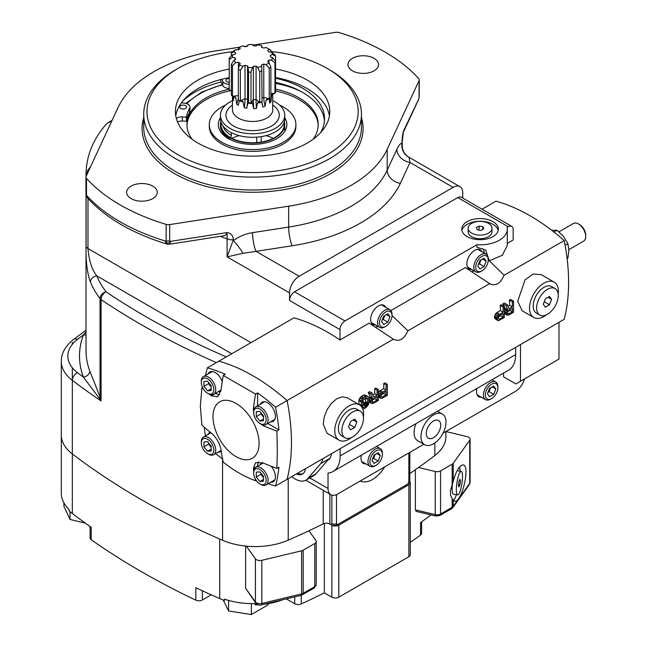 <?xml version="1.0" encoding="UTF-8"?>
<svg xmlns="http://www.w3.org/2000/svg" width="647" height="647" viewBox="0 0 647 647"><rect width="100%" height="100%" fill="white"/><g stroke="black" fill="none" stroke-linecap="round" stroke-linejoin="round"><path stroke-width="0.97" d="M567.112 258.582L567.904 258.129L568.867 250.365L567.904 243.709L563.464 236.422L557.083 230.251L551.697 230.275M557.083 230.251L553.978 232.047M567.904 243.709L565.114 245.318M558.968 231.804L573.388 223.482A10.206 5.896 60 0 1 578.491 223.983L579.647 224.655A8.573 4.95 60 0 1 585.705 235.152L585.705 236.487A10.206 5.896 60 0 1 583.594 241.153L568.859 249.661M578.491 223.983A10.206 5.896 60 0 1 585.705 236.487M192.054 139.226A65.622 37.89 180 0 1 186.967 124.604A65.622 37.89 180 0 1 229.208 89.205M275.557 89.108A65.622 37.89 180 0 1 318.211 124.604A65.622 37.89 180 0 1 313.124 139.226M186.983 125.494A65.622 37.89 180 0 1 230.842 90.637M275.557 90.887A65.622 37.89 180 0 1 318.195 125.494M295.897 124.604L295.897 126.383A43.309 24.998 180 0 1 269.16 149.481A43.309 24.998 180 0 1 221.97 144.063A43.309 24.998 180 0 1 209.288 126.383L209.288 124.604A43.309 24.998 0 0 0 221.97 142.283A43.309 24.998 0 0 0 269.16 147.702A43.309 24.998 0 0 0 295.897 124.604A43.309 24.998 0 0 0 279.504 105.016M225.682 105.016A43.309 24.998 0 0 0 209.288 124.604M284.753 117.77A34.267 19.782 180 0 1 271.053 141.272A34.267 19.782 180 0 1 228.359 138.595A34.267 19.782 180 0 1 220.433 117.77M229.855 139.412A2.119 1.229 120 0 0 229.418 138.49A2.119 1.229 120 0 0 228.359 138.595M384.698 466.867A25.273 14.59 -60 0 1 360.274 480.972M282.448 599.818A54.437 31.428 180 0 1 263.661 604.314M258.266 604.799A54.437 31.428 180 0 1 255.217 604.929L255.217 603.594A54.437 31.428 180 0 1 224.525 599.13L224.525 600.465A54.437 31.428 180 0 1 219.721 598.596A762.077 439.984 180 0 1 195.806 587.694L195.806 600.141A4.901 2.831 180 0 0 202.382 599.955L211.254 594.836M90.095 526.521L90.095 537.956A4.901 2.831 180 0 0 91.211 539.752L91.211 527.305A762.077 439.984 180 0 1 72.335 513.5A54.437 31.428 180 0 1 69.092 510.726L69.092 509.399A54.437 31.428 180 0 1 61.295 493.192L61.295 435.253M430.983 514.915A762.077 439.984 180 0 1 420.558 522.614L420.558 535.061A4.901 2.831 180 0 0 421.634 533.29L421.634 521.838M301.243 595.321L301.243 603.942A4.901 2.831 180 0 1 294.717 603.732L294.717 596.882M286.33 598.887L294.717 603.732M91.211 539.752A762.077 439.984 0 0 0 195.806 600.141M301.243 603.942A762.077 439.984 0 0 0 324.349 592.838L331.879 597.189A4.901 2.831 0 0 0 338.81 597.189L408.864 556.743A4.901 2.831 0 0 0 410.295 554.746L410.295 482.743A4.901 2.831 0 0 0 409.737 481.433M410.295 542.307A762.077 439.984 0 0 0 420.558 535.061M314.127 588.099L301.122 595.353L261.315 604.872C259.593 605.535 257.749 604.945 255.767 603.085L245.617 588.26L255.411 601.904A4.901 2.831 0 0 0 261.809 603.441L301.615 593.922A4.901 2.831 0 0 0 303.2 593.307L314.806 586.603A4.901 2.831 0 0 0 316.237 584.605L314.127 588.099A3.267 1.884 -120 0 0 314.806 586.603L314.806 543.496A4.901 2.831 0 0 0 316.237 541.49A4.901 2.831 0 0 0 315.865 540.407L308.942 530.766M415.382 509.868L416.223 511.381L435.714 516.047A3.267 1.019 103.4 0 1 435.229 514.608L415.382 509.868L415.382 469.714M324.349 523.463L324.349 592.838M245.617 546.076L245.617 588.26M72.335 453.943A762.077 439.984 0 0 0 219.721 539.04A762.077 439.984 180 0 1 72.335 453.943A54.437 31.428 0 0 0 72.335 453.943A54.429 31.42 180 0 1 61.295 434.97L61.295 361.366A54.429 31.42 0 0 0 72.335 380.339L72.335 453.935A762.077 439.984 180 0 1 72.335 453.935L72.335 513.5M331.879 597.189L331.879 525.186L329.873 524.03L330.892 524.62C333.092 525.736 335.292 525.736 337.491 524.62L336.497 523.593A3.267 1.884 180 0 1 331.879 523.593L330.892 524.62M331.879 525.186A4.901 2.831 0 0 0 338.81 525.186L338.81 597.189M408.864 556.743L408.864 484.749L338.81 525.186M408.864 484.749A4.901 2.831 0 0 0 410.295 482.743M255.775 603.093A3.267 2.467 -35.7 0 1 255.411 601.904L255.411 558.798L246.329 546.141M314.806 543.496L303.2 550.193L303.2 593.307A3.267 1.884 -120 0 1 302.521 594.803M301.122 595.353A3.267 1.019 -103.4 0 0 301.615 593.922L301.615 550.807A4.901 2.831 0 0 0 303.2 550.193M301.615 550.807L261.809 560.326L261.809 603.441A3.267 1.019 -103.4 0 1 261.315 604.872M255.411 558.798A4.901 2.831 0 0 0 261.809 560.326M418.512 467.506L435.229 471.501A4.901 2.831 0 0 0 440.567 470.887L440.567 514.001L452.172 507.297A4.901 2.831 0 0 0 453.232 506.383L469.722 483.398A4.901 2.831 0 0 0 470.094 482.322L469.358 484.587A3.267 2.467 -144.3 0 0 469.722 483.398L469.722 440.292A4.901 2.831 0 0 0 470.094 439.208A4.901 2.831 0 0 0 467.069 436.596L445.912 431.533L445.912 436.515A54.437 31.428 180 0 1 434.849 455.512A762.077 439.984 180 0 1 409.818 473.555M469.722 440.292L453.232 463.268A4.901 2.831 180 0 1 452.172 464.19L440.567 470.887M450.466 490.555L450.466 494.898L452.172 499.015L454.582 501.166C461.804 503.188 470.684 465.185 463.05 464.91C459.435 465.371 456.159 470.846 453.232 481.336L450.466 490.555M453.361 500.463A18.561 3.922 98.8 0 0 456.37 494.72M460.017 471.162A18.561 3.922 98.8 0 0 459.613 466.867M86.067 176.437A166.57 96.168 180 0 1 86.019 174.253C86.326 155.846 93.095 139.129 106.334 124.103L108.211 122.566L111.551 121.507M90.734 166.368L87.685 170.484L86.075 176.413M403.437 132.117L418.528 99.614A6.535 6.535 0 0 0 418.86 98.748L418.803 98.813M183.012 100.819A81.813 47.239 180 0 1 194.739 92.27A81.813 47.239 180 0 1 221.161 82.056M229.208 69.108A77.187 44.562 0 0 0 175.402 111.583A77.187 44.562 0 0 0 223.053 152.757A77.187 44.562 0 0 0 307.171 143.092A77.187 44.562 0 0 0 329.776 111.583A77.187 44.562 0 0 0 275.557 69.035M175.758 115.845A77.187 44.562 180 0 1 229.208 77.648M275.557 77.567A77.187 44.562 180 0 1 329.42 115.845M270.883 51.534A105.598 60.972 180 0 1 327.261 68.469A105.598 60.972 180 0 1 327.261 154.69A105.598 60.972 180 0 1 177.917 154.69A105.598 60.972 180 0 1 177.917 68.469A105.598 60.972 180 0 1 232.694 51.703M175.604 69.803L177.917 68.469L175.612 69.803A108.866 62.856 180 0 1 175.612 69.803A108.866 62.856 180 0 0 143.723 114.244L143.723 127.135A108.866 62.856 180 0 0 252.589 189.992A108.866 62.856 180 0 0 361.455 127.135L361.455 114.244A108.866 62.856 180 0 1 252.589 177.1A108.866 62.856 180 0 1 143.723 114.244M327.261 68.469L329.574 69.803A108.866 62.856 180 0 1 361.455 114.244M401.997 143.254L402.224 145.712C402.394 150.719 404.601 154.544 408.839 157.189L409.082 157.415A13.611 13.296 93.5 0 1 401.997 143.246C400.453 143.278 398.746 145.3 396.87 149.328L387.197 170.185A139.348 80.454 180 0 1 288.659 227.073L288.659 206.183A139.348 80.454 0 0 0 387.197 149.295L419.078 80.592A4.901 2.831 0 0 0 419.248 79.864A4.901 2.831 0 0 0 418.69 78.554A187.25 108.114 0 0 0 339.044 32.576A4.901 2.831 0 0 0 335.518 32.35L252.872 45.136M401.997 143.246L401.997 142.364C402.119 137.698 402.685 133.775 403.704 130.605L418.86 98.748L419.248 96.225A4.901 2.831 180 0 1 419.078 96.953L418.916 97.834A6.535 5.152 24.9 0 1 418.528 99.614M86.593 196.478L86.795 195.612A6.535 4.723 137.7 0 0 87.741 198.249L87.741 198.249C106.383 218.33 132.7 233.575 166.691 243.992L166.691 243.992A6.535 6.535 0 0 0 169.587 244.194A6.535 1.383 -98.8 0 0 170.282 241.388L169.668 240.951A4.901 2.831 180 0 1 166.133 240.733L165.551 241.08A6.535 2.483 106.9 0 0 166.691 243.992M227.113 233.769L227.097 238.727A6.535 3.769 0 0 0 233.405 239.705C232.96 235.362 230.833 232.993 227.032 232.605L170.282 241.388C168.705 243.757 167.128 243.66 165.551 241.08A187.25 108.114 180 0 1 86.795 195.612L86.488 194.747A4.901 2.831 180 0 1 85.938 193.445A4.901 2.831 180 0 1 85.938 193.437L85.938 177.076A4.901 2.831 0 0 0 86.488 178.386A187.25 108.114 0 0 0 166.133 224.372A4.901 2.831 0 0 0 169.668 224.59L169.668 240.951M352.437 70.822A15.293 8.832 0 0 0 369.105 72.739A15.293 8.832 0 0 0 378.544 64.579A15.293 8.832 0 0 0 363.25 55.747A15.293 8.832 0 0 0 347.957 64.579A15.293 8.832 0 0 0 352.437 70.822M131.115 198.605A15.293 8.832 0 0 0 147.783 200.521A15.293 8.832 0 0 0 157.229 192.361A15.293 8.832 0 0 0 141.928 183.53A15.293 8.832 0 0 0 126.634 192.361A15.293 8.832 0 0 0 131.115 198.605M231.731 353.763L96.815 275.873C91.947 269.767 89.011 260.66 87.984 248.553A6.535 3.769 180 0 1 86.075 245.981C85.736 261.348 87.199 273.374 90.459 282.068A6.535 5.192 -22.2 0 1 96.815 275.873A160.035 92.4 0 0 0 106.027 291.805A6.535 4.052 124 0 0 101.069 299.593A6.535 3.769 180 0 1 100.042 298.647A6.535 4.885 -37.2 0 1 106.027 291.805A755.542 436.207 0 0 0 226.288 356.901M216.373 362.627A762.077 439.984 180 0 1 101.069 299.593L101.069 400.922L98.829 397.63A6.535 0.946 162.9 0 0 100.042 396.91L101.069 400.922A762.077 439.984 180 0 1 72.335 380.339L72.335 367.739M98.829 397.63L83.39 377.128A6.535 5.216 159.5 0 0 89.779 370.998L100.042 396.91L100.042 298.647A166.57 96.168 180 0 1 90.459 282.068M86.019 334.79A6.535 5.216 20.5 0 1 83.39 334.936L86.019 331.814M498.214 230.469A18.286 10.562 0 0 0 493.006 224.339A18.286 10.562 0 0 0 474.154 221.816A18.286 10.562 0 0 0 461.926 230.469M239.649 47.182L216.527 50.757A139.348 80.454 0 0 0 117.989 107.645L86.1 176.348A4.901 2.831 0 0 0 85.938 177.076M247.655 45.945L244.34 46.455M323.225 490.305L323.225 523.884A762.077 439.984 180 0 1 288.214 540.172A54.502 31.46 180 0 1 222.576 540.277A762.077 439.984 180 0 1 219.721 539.04L219.721 598.596M409.818 452.366L409.818 480.478A3.267 1.884 180 0 1 408.864 481.813L407.869 483.98L337.491 524.62M227.032 232.605L226.038 234.845L223.733 235.823L169.587 244.194M407.869 483.98L409.486 482.452L409.818 480.478M323.225 523.884A4.901 2.831 180 0 1 329.873 524.03L329.873 494.138M288.659 206.183L169.668 224.59M409.082 157.415L410.02 162.47A13.611 10.732 24.9 0 1 396.87 149.328M252.532 232.661A13.611 2.879 -98.8 0 0 256.058 251.359L242.989 253.3A13.611 2.159 53.2 0 0 233.405 240.587C239.18 236.39 245.553 233.745 252.532 232.661L288.659 227.073A13.611 2.879 -98.8 0 0 292.177 245.771A152.959 88.307 0 0 0 400.339 183.327L410.02 162.47L453.126 187.363L299.165 276.253A13.611 7.853 120 0 0 289.541 292.913L289.541 300.475A7.077 4.084 -60 0 1 294.547 291.805L344.964 320.92L476.904 244.744A27.214 15.714 0 0 0 507.288 229.135A27.214 15.714 0 0 0 507.102 227.307L508.17 226.693L457.744 197.586A7.077 4.084 -60 0 1 461.287 197.23L511.704 226.345A7.077 4.084 120 0 0 508.17 226.693M401.997 142.364A6.535 3.769 -0 0 0 402.224 141.394L402.224 145.777M242.989 253.3L227.097 256.867L233.405 239.705M504.337 306.718L505.137 308.425L507.741 309.937L506.14 312.986L506.941 315.121L508.744 315.032L513.556 312.25L513.556 301.138L512.351 301.834L512.351 306.799L508.946 308.765L507.345 304.729L505.938 305.538L507.741 309.937L506.011 308.934L505.218 309.873M509.925 309.622A190.517 109.998 60 0 1 509.949 310.374L507.523 311.773M500.705 314.943A190.517 109.998 60 0 1 500.729 315.696L498.303 317.103M383.76 392.68A190.517 109.998 60 0 1 383.744 393.513L381.261 394.945M370.165 398.326L370.982 397.395M374.742 397.889A190.517 109.998 60 0 1 374.718 398.722L372.243 400.153M512.351 308.215L507.944 310.997L507.547 313.835L508.542 313.965L512.351 311.765L512.351 308.215M507.199 310.568L505.404 309.533M509.949 310.374L512.351 311.765M507.353 313.277L508.542 313.965M499.322 319.286L503.131 317.087L503.131 313.544L498.724 316.326L498.117 318.567L499.322 319.286L498.133 318.599M503.131 317.087L500.729 315.696M382.296 397.072L386.105 394.872L386.105 391.33L381.698 394.112L381.091 396.352L382.296 397.072L381.107 396.385M386.105 394.872L383.744 393.513M377.08 396.538L372.672 399.32L372.276 402.151L373.279 402.28L377.08 400.081L377.08 396.538M372.074 393.053L369.68 391.67L368.272 392.478L370.165 396.918L372.47 398.253L371.071 400.485L371.071 402.846L372.47 403.696L378.285 400.574L378.285 389.462L377.08 390.157L377.08 395.123L373.675 397.088L372.074 393.053L370.666 393.861L372.47 398.253L370.966 397.404M371.928 398.892L370.359 397.986M374.718 398.722L377.08 400.081M372.082 401.593L373.279 402.28M493.006 221.67A18.286 10.562 0 0 0 473.07 219.382A18.286 10.562 0 0 0 461.78 229.135A18.286 10.562 0 0 0 480.074 239.697A18.286 10.562 0 0 0 498.36 229.135A18.286 10.562 0 0 0 493.006 221.67M426.276 433.53A10.206 5.896 120 0 0 428.395 438.205A10.206 5.896 120 0 0 438.601 432.309A10.206 5.896 120 0 0 438.601 420.526A10.206 5.896 120 0 0 430.732 423.259A10.206 5.896 120 0 0 426.276 433.53M462.751 198.079L462.751 192.919A13.611 7.853 120 0 0 459.928 186.684A13.611 7.853 120 0 0 453.126 187.363M443.041 433.183L515.481 391.362A13.611 7.853 120 0 0 524.491 378.964M423.89 444.246L337.653 494.033A13.611 7.853 120 0 1 330.852 494.704A13.611 7.853 120 0 1 328.029 488.477L328.029 473.038A34.024 19.645 -120 0 0 333.108 471.493A34.024 19.645 -120 0 0 340.16 455.917L340.16 448.678M507.288 243.369L513.176 239.972L513.176 229.58A7.077 4.084 120 0 0 511.704 226.345M457.744 197.586L294.547 291.805M558.191 294.385A20.413 11.783 120 0 0 558.401 291.473A20.413 11.783 120 0 0 554.172 282.132A20.413 11.783 120 0 0 533.759 293.916A20.413 11.783 120 0 0 533.759 317.483A20.413 11.783 120 0 0 546.383 314.838M363.428 417.056A20.413 11.783 120 0 0 363.638 414.145A20.413 11.783 120 0 0 359.408 404.796A20.413 11.783 120 0 0 338.996 416.579A20.413 11.783 120 0 0 338.996 440.154A20.413 11.783 120 0 0 351.62 437.509M496.92 319.254L498.522 320.694L504.337 317.572L504.337 306.468L503.131 307.155L503.131 312.121L498.522 315.024L497.122 317.483L496.92 319.254L494.462 317.839L497.122 319.853M379.894 397.048L381.495 398.487L387.31 395.366L387.31 384.253L386.105 384.949L386.105 389.915L381.495 392.81L380.088 395.277L379.894 397.048L378.285 396.118M362.838 409.13L365.854 407.747L368.466 404.585L369.065 402.111L368.863 397.501L368.466 396.789L366.857 396.296L364.051 397.679L362.247 399.425L361.244 401.9L361.244 405.443L364.253 403.712L364.253 402.288L362.449 403.332L362.652 400.614L365.854 398.059L367.658 398.431L367.86 402.806L367.261 404.812L365.854 406.332L363.25 407.594L362.449 406.882L361.891 407.206M339.966 339.974L369.154 323.12L393.36 339.198L287.074 400.566A190.517 109.998 -120 0 0 218.872 361.188L293.932 317.855A190.517 109.998 60 0 1 339.966 339.974L339.966 329.582L289.541 300.475M344.964 320.92A7.077 4.084 120 0 0 339.966 329.582M424.65 444.683A17.687 10.215 120 0 0 441.917 435.18A17.687 10.215 120 0 0 443.13 414.59A17.687 10.215 120 0 0 442.346 414.048A17.687 10.215 120 0 0 428.71 418.787A17.687 10.215 120 0 0 420.987 436.588A17.687 10.215 120 0 0 424.65 444.683L417.719 440.688A17.687 10.215 -60 0 1 416.053 423.607M333.108 471.493L508.631 370.157A34.024 19.645 60 0 0 515.675 354.588L515.675 347.342M331.555 453.644A22.103 12.762 60 0 1 329.113 459.532M328.733 459.014L315.954 473.855A21.448 12.382 60 0 1 314.046 475.448L305.958 480.114A21.448 12.382 -120 0 0 307.875 478.521L315.954 473.855M390.877 310.576L465.379 267.567L490.175 284.017M471.558 271.675A13.611 7.853 120 0 0 474.081 270.802M484.288 253.123A13.611 7.853 120 0 0 482.808 248.723M507.288 229.135L507.288 245.488L502.298 255.306L489.286 260.781L485.671 249.993L476.904 247.267L476.904 244.744M375.333 327.228A13.611 7.853 120 0 0 377.856 326.355M375.47 324.98A11.048 6.381 -60 0 1 370.642 319.432A11.048 6.381 -60 0 1 376.934 306.945A11.048 6.381 -60 0 1 385.677 307.301M471.695 269.427A11.048 6.381 -60 0 1 466.867 263.871A11.048 6.381 -60 0 1 473.159 251.392A11.048 6.381 -60 0 1 481.902 251.748M520.487 344.56L520.487 381.277L515.869 383.946L503.552 376.829L503.552 373.093M481.319 397.201A11.048 6.381 -60 0 1 476.491 391.653A11.048 6.381 -60 0 1 476.92 388.467M365.846 463.875A11.048 6.381 -60 0 1 361.018 458.319A11.048 6.381 -60 0 1 361.447 455.132M393.95 339.578L393.36 339.198C399.296 342.061 404.132 339.271 407.885 330.811L489.593 283.645C495.521 286.508 500.366 283.709 504.118 275.258L489.286 260.781M407.885 330.811L392.025 315.534L392.025 314.418A10.206 5.896 -60 0 0 389.906 309.743L381.439 304.858M533.759 317.483L522.202 310.811L517.689 301.308L525.041 279.884L533.209 274.045L541.272 274.676L554.172 282.132M338.996 440.154L327.058 433.264L323.217 424.141L324.204 417.064L327.058 409.688L331.466 403.218L336.877 398.689L342.522 396.837L347.471 397.905L359.408 404.796M512.351 306.799L509.723 305.279L507.96 306.29M512.351 301.834L509.351 300.103A190.517 109.998 60 0 1 509.723 305.279M513.556 301.138L510.556 299.407L509.351 300.103M506.941 315.121L504.337 313.536M506.342 314.523L504.337 313.366M506.14 313.932L504.337 312.889M506.14 312.986L504.337 311.943M506.342 312.161L504.337 311.005M506.941 310.867L504.337 309.444M505.938 305.538L502.937 303.807L504.175 306.371M507.345 304.729L504.337 302.99L502.937 303.807M496.92 318.308L494.421 316.868A190.517 109.998 60 0 1 494.462 317.839M497.122 317.483L494.591 316.027L494.421 316.868M497.721 316.197L495.141 314.701L494.591 316.027M498.522 315.024L495.901 313.512L495.141 314.701M499.524 314.207L496.888 312.687L495.901 313.512M503.131 312.121L500.495 310.6L496.888 312.687M503.131 307.155L500.131 305.424A190.517 109.998 60 0 1 500.495 310.6M504.337 306.468L501.328 304.729L500.131 305.424M497.721 320.451L494.688 318.445M378.285 396.595L380.088 397.638M379.894 396.101L378.285 395.171M380.088 395.277L378.285 394.233M380.695 393.983L378.285 392.85M381.495 392.81L379.182 391.475L378.382 392.648M382.498 391.993L380.185 390.659L379.182 391.475M386.105 389.915L383.792 388.58L380.185 390.659M386.105 384.949L383.711 383.566A190.517 109.998 60 0 1 383.792 388.58M387.31 384.253L384.908 382.87L383.711 383.566M380.695 398.237L378.285 396.829M377.08 395.123L374.775 393.788L372.818 394.921M377.08 390.157L374.686 388.774A190.517 109.998 60 0 1 374.775 393.788M378.285 389.462L375.891 388.079L374.686 388.774M371.669 403.445L369.065 401.836M371.071 402.846L369.065 401.69M370.868 402.256L369.065 401.213M370.868 401.31L369.065 400.267M371.071 400.485L369.065 399.328M371.669 399.191L369.364 397.856L369.057 398.512M368.272 392.478L370.666 393.861M361.244 401.9L358.915 400.55A190.517 109.998 60 0 1 358.939 404.108L361.244 405.443M361.447 400.841L359.093 399.482L358.915 400.55M362.247 399.425L359.878 398.059L359.093 399.482M363.048 398.495L360.662 397.112L359.878 398.059M364.051 397.679L361.657 396.296L360.662 397.112M365.854 396.635L363.46 395.252L361.657 396.296M366.857 396.296L364.471 394.913L363.46 395.252M367.658 396.304L364.471 394.913M362.449 406.882L360.961 406.017M363.25 407.594L362.555 407.198M364.051 407.367L361.196 406.154M365.854 406.332L363.501 404.965L361.697 406.009M366.663 405.629L364.31 404.27L363.501 404.965M367.261 404.812L364.916 403.461L364.31 404.27M367.658 403.865L365.329 402.523L364.916 403.461M367.86 402.806L365.547 401.472L365.329 402.523M365.547 398.237A190.517 109.998 60 0 1 365.547 401.472M367.86 399.264L365.814 398.083M367.658 398.431L366.631 397.84M364.253 402.288L362.49 401.269M268.173 483.705A190.517 109.998 -120 0 0 275.533 485.986L564.208 319.319A190.517 109.998 60 0 0 564.208 240.563L504.118 275.258M564.208 240.563A190.517 109.998 60 0 0 496.006 201.185L482.064 209.232M267.801 423.478L278.946 429.915A190.517 109.998 -120 0 0 275.533 407.23L287.074 400.566A190.517 109.998 -120 0 1 287.074 479.322A190.517 109.998 -120 0 0 287.074 400.566A190.517 109.998 -120 0 0 218.872 361.188L207.323 367.852A190.517 109.998 -120 0 0 205.617 375.365M505.137 308.425L504.361 309.379M370.165 396.918L369.364 397.856M520.487 381.277L558.976 359.053L558.976 322.343M515.869 383.946L558.976 359.053M329.113 458.796L320.645 463.681A21.448 12.382 -120 0 0 322.902 458.642M291.789 476.604A21.448 12.382 -120 0 0 305.958 480.114M320.645 463.681L307.875 478.521M296.399 473.936A14.452 8.346 -120 0 0 302.464 474.057A14.452 8.346 -120 0 0 305.392 468.752M303.014 473.685A14.452 8.346 60 0 1 297.555 473.272M341.851 430.716A15.293 8.832 120 0 0 345.021 437.72A15.293 8.832 120 0 0 360.314 428.888A15.293 8.832 120 0 0 360.314 411.225A15.293 8.832 120 0 0 348.531 415.325A15.293 8.832 120 0 0 341.851 430.716M345.021 437.72L341.551 435.722A15.293 8.832 -60 0 1 338.389 428.718A15.293 8.832 -60 0 1 345.061 413.328A15.293 8.832 -60 0 1 356.853 409.227L360.314 411.225M350.585 429.851L354.742 427.449L356.837 422.07L354.742 419.094L350.585 421.496L348.498 426.883L350.585 429.851M349.461 424.4L354.742 427.449M356.837 422.07L353.213 419.976M201.298 442.863L201.298 441.755A10.206 5.896 60 0 1 202.268 438.148A10.206 5.896 60 0 1 203.417 437.081A10.206 5.896 60 0 1 212.912 441.844A10.206 5.896 60 0 1 214.772 453.693A10.206 5.896 60 0 1 213.623 454.76A10.206 5.896 60 0 1 208.52 454.251L207.558 453.701A8.848 5.103 -120 0 0 213.712 451.282A8.848 5.103 -120 0 0 209.693 440.922A8.848 5.103 -120 0 0 202.139 439.734A8.848 5.103 -120 0 0 201.298 442.863A8.848 5.103 -120 0 0 207.558 453.701M211.173 446.155L207.558 441.65L203.934 441.974L203.934 446.802L207.558 451.299L211.173 450.975L211.173 446.155M207.558 451.299L211.173 449.212M203.934 446.802L208.56 444.133L211.173 447.384M208.56 442.896L208.56 444.133M201.298 382.417L201.298 381.309A10.206 5.896 60 0 1 203.417 376.635A10.206 5.896 60 0 1 208.52 377.144A10.206 5.896 60 0 1 215.184 386.138A10.206 5.896 60 0 1 213.623 394.314A10.206 5.896 60 0 1 208.52 393.805L207.558 393.255A8.848 5.103 -120 0 0 213.809 389.64A8.848 5.103 -120 0 0 207.558 378.81A8.848 5.103 -120 0 0 201.298 382.417A8.848 5.103 -120 0 0 207.558 393.255M203.417 376.635L212.079 371.637A10.206 5.896 60 0 1 212.281 371.524M211.173 390.529L211.173 385.709L207.558 381.204L203.934 381.528L203.934 386.356L207.558 390.853L211.173 390.529M207.558 390.853L211.173 388.766M203.934 386.356L208.56 383.687L211.173 386.938M208.56 382.45L208.56 383.687M253.648 473.086L253.648 471.978A10.206 5.896 60 0 1 254.619 468.363A10.206 5.896 60 0 1 255.759 467.304A10.206 5.896 60 0 1 265.262 472.067A10.206 5.896 60 0 1 267.114 483.916A10.206 5.896 60 0 1 265.966 484.983A10.206 5.896 60 0 1 260.862 484.474L259.9 483.924A8.848 5.103 -120 0 0 266.063 481.505A8.848 5.103 -120 0 0 262.043 471.145A8.848 5.103 -120 0 0 254.489 469.957A8.848 5.103 -120 0 0 253.648 473.086A8.848 5.103 -120 0 0 259.9 483.924M274.829 479.856A10.206 5.896 60 0 1 274.627 479.985L265.966 484.983M263.523 476.378L259.9 471.873L256.285 472.197L256.285 477.025L259.9 481.522L263.523 481.198L263.523 476.378M259.9 481.522L263.523 479.435M256.285 477.025L260.903 474.356L263.523 477.607M260.903 473.119L260.903 474.356M253.648 412.64L253.648 411.532A10.206 5.896 60 0 1 254.619 407.917A10.206 5.896 60 0 1 255.759 406.858A10.206 5.896 60 0 1 265.262 411.621A10.206 5.896 60 0 1 267.114 423.47A10.206 5.896 60 0 1 265.966 424.537A10.206 5.896 60 0 1 260.862 424.028L259.9 423.478A8.848 5.103 -120 0 0 266.063 421.06A8.848 5.103 -120 0 0 262.043 410.699A8.848 5.103 -120 0 0 254.489 409.511A8.848 5.103 -120 0 0 253.648 412.64A8.848 5.103 -120 0 0 259.9 423.478M274.829 419.41A10.206 5.896 60 0 1 274.627 419.539L265.966 424.537M255.759 406.858L264.421 401.86A10.206 5.896 60 0 1 264.631 401.747M263.523 415.932L259.9 411.427L256.285 411.751L256.285 416.579L259.9 421.076L263.523 420.752L263.523 415.932M259.9 421.076L263.523 418.989M256.285 416.579L260.903 413.91L263.523 417.161M260.903 412.673L260.903 413.91M202.519 387.399L201.872 387.771L200.344 406.195L201.872 425.103A243.887 140.803 0 0 0 211.407 433.142C216.438 437.615 219.648 443.171 221.031 449.811A243.887 140.811 120 0 0 223.223 462.087C233.26 470.232 244.032 476.459 255.549 480.753L256.196 480.381M215.637 453.596A190.517 109.998 -120 0 0 222.568 458.949L222.576 540.277M204.266 427.238A190.517 109.998 -120 0 0 205.431 435.916M221.242 451.282A11.048 6.381 60 0 1 218.241 452.091M208.035 434.412A11.048 6.381 60 0 1 210.235 432.22M275.533 485.986A190.517 109.998 60 0 0 278.946 467.247L276.9 468.428A243.887 140.803 180 0 1 262.981 462.92L255.581 462.597L253.357 468.477A243.887 140.811 120 0 0 253.713 470.87M257.595 466.244L257.595 466.034A13.611 7.853 60 0 1 258.476 461.885M270.583 482.314A11.048 6.381 -120 0 0 275.412 477.106A11.048 6.381 -120 0 0 271.133 466.244M262.205 462.613A11.048 6.381 -120 0 0 260.377 464.635M255.08 478.513A243.887 140.811 120 0 0 255.549 480.753M275.533 407.23A190.517 109.998 -120 0 0 257.595 392.931L255.549 394.112L223.223 375.446L225.261 374.265A190.517 109.998 -120 0 0 207.323 367.852M254.352 408.346L253.357 408.92A243.887 140.811 -60 0 1 255.549 394.112M257.595 392.931L257.595 405.798M260.377 404.189A11.048 6.381 60 0 1 269.12 403.833A11.048 6.381 60 0 1 275.412 416.32A11.048 6.381 60 0 1 270.583 421.868M276.9 468.428L277.32 450.644L276.9 431.088L278.946 429.915M276.9 431.088A243.887 140.803 180 0 1 262.981 425.589L263.976 425.014M253.357 408.92L253.907 414.856M258.104 422.127L262.981 425.589M209.507 394.298A243.887 140.803 0 0 0 211.407 395.81L217.61 396.829L221.031 390.254A243.887 140.811 -60 0 1 223.223 375.446M201.872 387.771A243.887 140.803 0 0 0 203.57 389.292M212.992 416.725A32.585 18.812 -120 0 0 247.558 459.726A32.585 18.812 -120 0 0 247.558 413.635A32.585 18.812 -120 0 0 212.992 416.725M219.665 394.67A13.611 7.853 60 0 1 215.637 393.36L215.451 393.255M218.241 391.645A11.048 6.381 -120 0 0 220.902 391.079M222.228 381.536A11.048 6.381 -120 0 0 214.958 372.397A11.048 6.381 -120 0 0 208.035 373.966M536.614 308.053A15.293 8.832 120 0 0 539.784 315.057A15.293 8.832 120 0 0 555.077 306.225A15.293 8.832 120 0 0 555.077 288.562A15.293 8.832 120 0 0 543.294 292.654A15.293 8.832 120 0 0 536.614 308.053M539.784 315.057L536.314 313.051A15.293 8.832 -60 0 1 533.152 306.055A15.293 8.832 -60 0 1 539.824 290.657A15.293 8.832 -60 0 1 551.616 286.556L555.077 288.562M545.348 307.188L549.505 304.786L551.6 299.399L549.505 296.431L545.348 298.825L543.262 304.211L545.348 307.188M544.224 301.737L549.505 304.786M551.6 299.399L547.977 297.313M488.501 223.385A11.921 6.882 0 0 0 475.505 221.889A11.921 6.882 0 0 0 468.153 228.254A11.921 6.882 0 0 0 480.074 235.136A11.921 6.882 0 0 0 491.995 228.254A11.921 6.882 0 0 0 488.501 223.385M491.995 228.254L491.995 231.804A11.921 6.882 180 0 1 480.074 238.686A11.921 6.882 180 0 1 468.153 231.804L468.153 228.254M479.047 226.062L476.281 227.663L477.3 229.855L481.093 230.437L483.859 228.836L482.848 226.644L479.047 226.062L479.047 230.122M482.848 226.644L482.848 229.426M376.142 465.258L375.187 465.808A10.206 5.896 -60 0 1 370.084 466.317A10.206 5.896 -60 0 1 367.965 461.643A10.206 5.896 -60 0 1 372.421 451.371A10.206 5.896 -60 0 1 380.29 448.638A10.206 5.896 -60 0 1 382.401 453.312L382.401 454.42A8.848 5.103 120 0 0 376.142 450.813A8.848 5.103 120 0 0 369.89 461.643A8.848 5.103 120 0 0 376.142 465.258A8.848 5.103 120 0 0 382.401 454.42M374.055 463.414L378.236 461.004L380.323 455.617L378.236 452.649L374.055 455.059L371.968 460.446L374.055 463.414M372.543 458.958L373.618 458.335L378.236 461.004M380.323 455.617L376.708 453.531M373.618 458.335L375.131 454.445M491.615 398.584L490.652 399.142A10.206 5.896 -60 0 1 485.549 399.652A10.206 5.896 -60 0 1 483.438 394.977A10.206 5.896 -60 0 1 487.895 384.706A10.206 5.896 -60 0 1 495.756 381.973A10.206 5.896 -60 0 1 497.875 386.639L497.875 387.755A8.848 5.103 120 0 0 491.615 384.14A8.848 5.103 120 0 0 485.363 394.977A8.848 5.103 120 0 0 491.615 398.584A8.848 5.103 120 0 0 497.875 387.755M489.528 396.748L493.71 394.338L495.796 388.952L493.71 385.984L489.528 388.394L487.442 393.78L489.528 396.748M488.016 392.284L489.092 391.67L493.71 394.338M495.796 388.952L492.181 386.866M489.092 391.67L490.596 387.771M385.766 326.363A8.848 5.103 120 0 0 392.025 315.526A8.848 5.103 120 0 0 385.766 311.919A8.848 5.103 120 0 0 379.514 322.748A8.848 5.103 120 0 0 385.766 326.363L384.803 326.921A10.206 5.896 -60 0 1 379.7 327.422A10.206 5.896 -60 0 1 377.589 322.748A10.206 5.896 -60 0 1 382.045 312.477A10.206 5.896 -60 0 1 389.906 309.743M383.679 324.527L387.86 322.109L389.947 316.731L387.86 313.755L383.679 316.165L381.593 321.551L383.679 324.527M382.167 320.063L383.234 319.448L387.86 322.109M389.947 316.731L386.332 314.636M383.234 319.448L384.747 315.55M481.999 270.81L481.036 271.36A10.206 5.896 -60 0 1 475.933 271.869A10.206 5.896 -60 0 1 473.814 267.195A10.206 5.896 -60 0 1 478.27 256.924A10.206 5.896 -60 0 1 486.14 254.19A10.206 5.896 -60 0 1 488.25 258.865L488.25 259.973A8.848 5.103 120 0 0 481.999 256.358A8.848 5.103 120 0 0 475.739 267.195A8.848 5.103 120 0 0 481.999 270.81A8.848 5.103 120 0 0 488.25 259.973M479.904 268.966L484.085 266.556L486.172 261.17L484.085 258.202L479.904 260.612L477.818 265.998L479.904 268.966M478.392 264.51L479.467 263.887L484.085 266.556M486.172 261.17L482.557 259.083M479.467 263.887L480.98 259.997M456.337 489.779A11.921 2.515 98.8 0 0 457.607 494.915A11.921 2.515 98.8 0 0 461.918 483.519A11.921 2.515 98.8 0 0 461.246 471.356A11.921 2.515 98.8 0 0 458.027 477.462A11.921 2.515 98.8 0 0 456.337 489.779M457.607 494.915L453.393 494.259A11.921 2.515 -81.2 0 1 452.132 489.132A11.921 2.515 -81.2 0 1 452.52 483.584M458.917 487.005L459.936 484.821L460.438 480.947L459.936 479.265L458.917 481.449L458.408 485.323L458.917 487.005M458.505 484.595L459.936 484.821M460.438 480.947L459.241 480.761M63.924 502.848L63.924 506.302L70.03 519.444L85.315 523.116M70.03 511.599L70.03 519.444M251.376 603.627L251.376 614.521L268.044 604.905L268.044 603.675M223.231 600.004L228.609 611.003L251.376 614.521M228.609 600.424L228.609 611.003M275.557 56.2L272.533 54.542A20.114 11.614 0 0 0 271.473 52.067L274.967 54.817A23.381 13.498 180 0 1 275.557 56.2L275.557 61.271A23.381 13.498 180 0 1 274.967 62.654L271.473 60.066A20.114 11.614 0 0 0 272.533 57.591L275.557 61.271L275.557 91.939A23.381 13.498 180 0 1 274.967 93.322L271.805 94.802L271.457 95.918A20.138 11.63 0 0 0 272.306 94.211M270.883 67.142A23.381 13.498 180 0 1 269.249 68.21L266.095 64.676A20.114 11.614 0 0 0 269.015 62.767L270.883 67.142L270.883 97.81A23.381 13.498 180 0 1 269.249 98.878L266.993 98.951L266.014 100.52A20.138 11.63 0 0 0 268.788 98.756M262.027 71.089A23.381 13.498 180 0 1 259.714 71.591L257.619 67.312A20.114 11.614 0 0 0 261.744 66.406L262.027 101.757A23.381 13.498 180 0 1 259.714 102.258L258.42 101.741L257.498 103.124A20.138 11.63 0 0 0 261.865 102.169L262.003 101.603M251.004 72.205A23.381 13.498 180 0 1 248.553 72.027L247.987 67.377A20.114 11.614 0 0 0 252.37 67.684L251.004 72.205L251.004 102.873A23.381 13.498 180 0 1 248.553 102.695L248.205 101.951M240.344 70.232A23.381 13.498 180 0 1 238.314 69.423L239.414 64.846A20.114 11.614 0 0 0 243.046 66.293L240.344 70.232L240.344 100.9A23.381 13.498 180 0 1 238.314 100.091L238.314 69.423M232.491 65.63A23.381 13.498 180 0 1 231.343 64.368L233.866 60.308A20.114 11.614 0 0 0 235.912 62.557L232.491 65.63L232.491 96.298A23.381 13.498 180 0 1 231.343 95.036L231.343 64.368M229.24 59.451A23.381 13.498 180 0 1 229.208 58.731A23.381 13.498 180 0 1 229.24 58.02L232.597 54.793A20.114 11.614 0 0 0 232.597 57.34L229.24 59.451L229.24 90.119A23.381 13.498 180 0 1 229.208 89.399L229.208 58.731M231.343 53.103A23.381 13.498 180 0 1 232.491 51.841L235.912 49.576A20.114 11.614 0 0 0 233.866 51.833L231.343 53.103L231.343 55.998M262.027 47.368L261.744 45.727A20.114 11.614 0 0 0 257.619 44.821L256.075 46.01A17.776 10.263 180 0 0 253.373 45.816L252.37 44.457A20.114 11.614 0 0 0 247.987 44.764L247.583 46.22A17.776 10.263 180 0 0 245.035 46.778L243.046 45.848A20.114 11.614 0 0 0 239.414 47.296L238.314 48.048L238.314 49.859M266.815 47.854L269.249 49.261A23.381 13.498 180 0 1 270.883 50.329L269.015 49.366A20.114 11.614 0 0 0 266.815 47.854A20.114 11.614 0 0 0 266.095 47.457L263.774 48.096A17.776 10.263 180 0 0 261.534 47.199L261.744 45.727M269.015 49.366L267.648 50.62A17.776 10.263 180 0 1 268.909 52.011L271.473 52.067M272.533 54.542L270.309 55.286A17.776 10.263 180 0 1 270.365 56.071A17.776 10.263 180 0 1 270.309 56.855L272.533 57.591M271.473 60.066L268.909 60.131A17.776 10.263 180 0 1 267.648 61.522L269.015 62.767M266.095 64.676L263.774 64.045A17.776 10.263 180 0 1 261.534 64.935L261.744 66.406M257.619 67.312L256.075 66.131A17.776 10.263 180 0 1 253.373 66.317L252.37 67.684M247.987 67.377L247.583 65.913A17.776 10.263 180 0 1 245.035 65.355L243.046 66.293M239.414 64.846L240.231 63.438A17.776 10.263 180 0 1 238.428 62.266L235.912 62.557M233.866 60.308L235.71 59.281A17.776 10.263 180 0 1 235.055 57.753L232.597 57.34M232.597 54.793L235.055 54.38A17.776 10.263 180 0 1 235.71 52.86L233.866 51.833M235.912 49.576L238.428 49.876A17.776 10.263 180 0 1 240.231 48.695L239.414 47.296M247.583 65.913L247.583 99.25L248.505 102.549L247.858 103.148A20.138 11.63 0 0 0 252.5 103.471L251.829 102.202L251.004 102.873M239.309 100.511L239.301 100.584A20.138 11.63 0 0 0 243.151 102.121L242.107 100.625L240.344 100.9M234.004 96.33A20.138 11.63 0 0 0 235.961 98.409L235.233 96.929L232.491 96.298M231.343 90.968L229.24 90.119M268.909 62.67L268.909 60.131M274.967 62.654L274.967 93.322M269.249 98.878L269.249 68.21M259.714 102.258L259.714 71.591M248.553 102.695L248.553 72.027M270.883 52.059L270.883 50.329M269.015 98.813L263.774 97.374L263.774 64.045M259.56 102.137L256.075 99.468L256.075 66.131M253.373 66.317L253.373 99.654L251.101 102.736M245.035 65.355L245.035 98.692L240.547 100.803M238.428 62.266L238.428 68.954M235.055 57.753L235.055 59.637M269.734 98.579A19.701 14.242 -137.7 0 0 271.012 101.757L271.457 95.918M271.012 101.757A17.776 5.872 153.8 0 1 269.75 103.148L269.112 98.498M272.638 96.201A19.701 16.086 180 0 0 272.686 96.274L272.638 93.961M272.686 96.274A17.776 9.05 146.8 0 1 272.735 97.042A17.776 9.05 146.8 0 1 272.686 97.843L272.573 93.305M262.027 98.101A17.776 10.263 180 0 0 263.774 97.374A19.701 9.139 -111.7 0 0 265.124 106.157L266.014 100.52M265.124 106.157A17.776 3.429 164.2 0 1 262.884 107.054A19.701 9.139 68.3 0 1 262.019 103.358M261.865 102.169L262.884 107.054M256.366 108.478A17.776 2.264 176.7 0 1 253.664 108.672A19.701 1.941 86 0 1 253.373 99.654A17.776 10.263 180 0 0 256.075 99.468A19.701 1.941 -94 0 0 256.366 108.478L257.498 103.124M252.5 103.471L253.664 108.672M246.733 108.186A17.776 2.661 -170.3 0 1 244.194 107.628A19.701 5.702 102.4 0 0 245.035 98.692A17.776 10.263 180 0 0 247.583 99.25A19.701 5.702 -77.6 0 1 246.733 108.186L247.858 103.148M243.151 102.121L244.194 107.628M235.961 98.409L236.648 104.167A17.776 4.521 -158.6 0 0 238.347 105.275L239.301 100.584M236.648 104.167A19.701 12.042 123.1 0 0 238.314 97.64M232.645 96.282L232.75 99.072A17.776 7.416 -149.8 0 0 233.405 100.6L233.793 96.023M232.75 99.072A19.701 15.617 156.9 0 0 233.729 97.171M272.735 100.706A32.156 18.569 180 0 1 284.753 115.182A32.156 18.569 180 0 1 275.331 128.308A32.156 18.569 180 0 1 240.28 132.336A32.156 18.569 180 0 1 220.433 115.182A32.156 18.569 180 0 1 232.451 100.706M284.753 115.182L284.753 118.741A32.156 18.569 180 0 1 275.331 131.867A32.156 18.569 180 0 1 240.28 135.894A32.156 18.569 180 0 1 220.433 118.741L220.433 115.182M231.391 132.7L231.391 135.425A29.98 17.307 180 0 1 223.021 126.036M231.885 138.312A32.156 18.569 180 0 1 239.228 135.627M265.949 135.627A32.156 18.569 180 0 1 273.293 138.312M220.821 121.628A32.156 18.569 0 0 0 220.433 124.515A32.156 18.569 0 0 0 252.589 143.084A32.156 18.569 0 0 0 284.753 124.515A32.156 18.569 0 0 0 284.356 121.628M221.145 122.631A31.614 18.253 0 0 0 230.235 137.423A1.634 0.946 120 0 0 231.391 135.425M230.235 137.423A31.614 18.253 0 0 0 266.184 140.997A31.614 18.253 0 0 0 284.033 122.631M180.756 108.445A3.405 1.965 0 0 0 184.468 108.866A3.405 1.965 0 0 0 186.562 107.054A3.405 1.965 0 0 0 183.166 105.089A3.405 1.965 0 0 0 179.761 107.054A3.405 1.965 0 0 0 180.756 108.445M229.208 78.424A3.405 1.965 0 0 0 225.949 80.39A3.405 1.965 0 0 0 226.943 81.773A3.405 1.965 0 0 0 229.208 82.347M181.516 102.736L184.921 103.261A6.802 3.931 0 0 1 189.967 107.054A6.802 3.931 0 0 1 189.611 108.3A66.406 38.343 0 0 0 186.433 117.131L186.433 121.264A66.406 38.343 180 0 1 189.611 112.432L189.611 108.3M189.967 107.054L189.967 111.187A6.802 3.931 180 0 1 189.611 112.432M177.504 121.903A6.802 3.931 180 0 1 182.341 121.054L186.433 121.264M186.433 117.131L182.341 116.921A6.802 3.931 0 0 0 176.332 118.466M320.597 132.659A74.85 43.212 0 0 0 324.551 118.805A74.85 43.212 0 0 0 275.557 78.247M275.557 82.387A74.85 43.212 180 0 1 324.462 120.868M220.764 79.516L220.764 81.19L222.778 85.533A6.802 3.931 0 0 0 229.208 88.445M221.784 79.257L222.778 81.401A6.802 3.931 0 0 0 229.208 84.312M301.737 91.874A75.028 43.317 0 0 0 275.557 83.366M222.495 84.927A75.028 43.317 0 0 0 186.837 103.746M177.723 121.806A75.028 43.317 0 0 0 177.666 122.299M202.382 590.784L202.382 599.955M435.229 471.501L435.229 514.608A4.901 2.831 180 0 0 440.567 514.001A3.267 1.884 60 0 1 439.895 515.489L435.714 516.047M452.172 499.015L452.172 507.297A3.267 1.884 60 0 1 451.493 508.793L439.887 515.497M453.232 500.317L453.232 506.383A3.267 2.467 35.7 0 1 452.868 507.563L451.493 508.793M452.172 464.19L452.172 484.466M453.232 463.268L453.232 481.336M419.078 96.953L419.078 80.592M143.723 117.544A110.5 63.794 0 0 0 252.589 192.264A110.5 63.794 0 0 0 361.455 117.544M86.075 245.981L86.075 194.804M87.984 198.516L87.984 248.553L250.971 342.651M77.535 372.729A47.894 27.651 0 0 1 77.535 339.335A755.542 436.207 0 0 1 83.39 334.936A173.097 99.937 0 0 0 83.39 377.128A755.542 436.207 0 0 1 77.535 372.729A6.535 4.254 127.3 0 0 72.335 380.339M89.779 370.998A166.57 96.168 180 0 1 86.019 350.698L86.019 194.504M86.488 194.747L86.488 178.386M166.133 224.372L166.133 240.733M400.339 183.327A13.611 10.732 -155.1 0 1 387.197 170.185L387.197 149.295M72.335 342.392L72.335 344.325M434.849 442.944L434.849 455.512M288.214 540.172L288.214 478.667M336.497 523.593L336.497 494.615M408.864 452.924L408.864 481.813M331.879 523.593L331.879 495.141M299.165 276.253L256.058 251.359L292.177 245.771M77.535 339.335A6.535 4.254 -127.3 0 0 73.58 339.473C65.404 345.967 61.303 353.262 61.295 361.366M256.738 142.607L256.738 137.148M220.708 236.292L222.431 237.279L222.228 236.058M222.431 237.279L227.097 238.727L227.097 256.867L289.541 292.913M261.194 142.081L261.194 136.63M309.759 477.923L328.029 488.477M340.16 455.917L515.675 354.588M257.595 466.034L253.357 468.477M211.407 395.81L215.637 393.36M274.7 93.33L270.883 93.419M238.314 95.61L232.742 96.266M231.343 90.467L229.491 90.159M272.735 97.042L272.735 109.844A20.138 11.63 180 0 1 260.296 120.593A20.138 11.63 180 0 1 238.347 118.069A20.138 11.63 180 0 1 232.451 109.844L232.451 96.257M232.451 105.089A26.673 15.399 0 0 0 233.729 126.068A26.673 15.399 0 0 0 270.778 126.448A26.673 15.399 0 0 0 272.735 105.089M182.341 116.921L182.341 121.054M222.778 85.533L222.778 81.401M185.851 103.447L201.492 92.222L222.309 84.514M275.557 82.937L290.738 86.795M229.418 138.49C223.425 134.819 220.433 130.767 220.441 126.335M316.237 541.49L316.237 584.605M470.094 482.322L470.094 439.208M469.358 484.587L452.868 507.563M402.224 141.394L403.421 132.158M419.248 96.225L419.248 79.864M85.938 193.445L86.609 196.51A6.535 6.535 0 0 0 87.741 198.249M108.211 122.566L112.109 120.318M86.019 176.55L86.019 174.253M86.019 330.245L73.58 339.473M459.928 186.684L408.855 157.197M305.764 480.228L330.852 494.704M442.346 414.048L437.477 411.233M213.623 454.76L221.12 450.433M203.417 437.081L210.914 432.754M213.623 394.314L221.056 390.02M255.759 467.304L263.2 463.009M380.29 448.638L376.287 446.325M370.084 466.317L361.608 461.424M495.756 381.973L491.76 379.66M485.549 399.652L477.082 394.759M379.7 327.422L371.232 322.538M486.14 254.19L477.664 249.297M475.933 271.869L467.457 266.976M461.246 471.356L457.106 470.709M270.365 56.871L270.365 56.071M284.753 131.438L284.753 124.515"/></g></svg>
